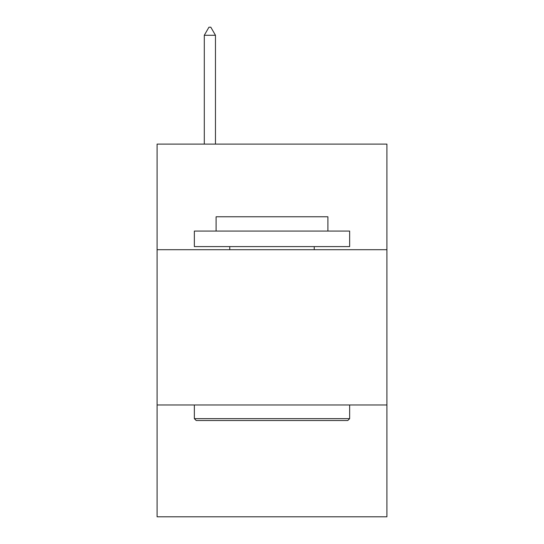 <?xml version="1.0" encoding="UTF-8"?>
<svg xmlns="http://www.w3.org/2000/svg" width="544" height="544" viewBox="0 0 544 544"><rect width="100%" height="100%" fill="white"/><g stroke="black" fill="none" stroke-linecap="round" stroke-linejoin="round"><path stroke-width="0.82" d="M386.913 249.703L386.913 144.106L157.087 144.106L157.087 249.703L386.913 249.703L386.913 516.8L157.087 516.8L157.087 249.703M386.913 404.988L157.087 404.988M196.221 420.519L194.358 418.656L349.642 418.656L347.779 420.519L196.221 420.519M349.642 231.064L349.642 246.595L194.358 246.595L194.358 231.064L349.642 231.064M216.097 231.064L216.097 216.777L327.903 216.777L327.903 231.064M349.642 404.988L349.642 418.656M194.358 404.988L194.358 418.656M314.242 246.595L314.242 249.703M229.758 246.595L229.758 249.703M215.472 35.278L210.814 27.2L208.95 27.2L204.292 35.278L215.472 35.278L215.472 144.106M204.292 35.278L204.292 144.106"/></g></svg>
